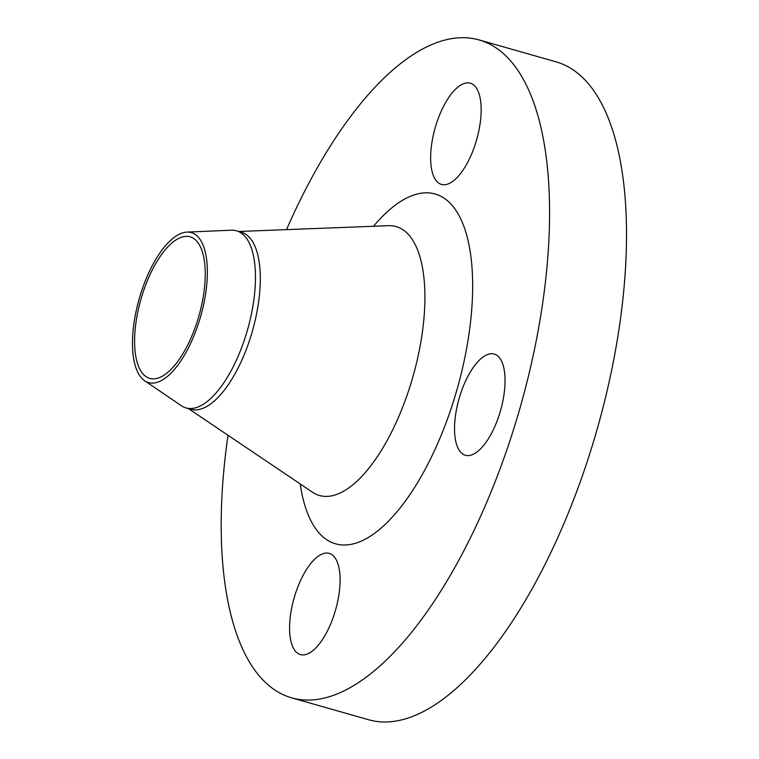 <?xml version="1.0" encoding="UTF-8"?>
<svg xmlns="http://www.w3.org/2000/svg" width="759" height="759" viewBox="0 0 759 759"><rect width="100%" height="100%" fill="white"/><g stroke="black" fill="none" stroke-linecap="round" stroke-linejoin="round"><path stroke-width="1.14" d="M335.07 611.65A52.618 21.575 -74.1 0 0 329.235 553.377A52.618 21.575 -74.1 0 0 294.606 596.327A52.618 21.575 -74.1 0 0 300.441 654.6A52.618 21.575 -74.1 0 0 335.07 611.65M500.02 412.336A52.618 21.575 -74.1 0 0 494.185 354.055A52.618 21.575 -74.1 0 0 459.556 397.004A52.618 21.575 -74.1 0 0 465.39 455.277A52.618 21.575 -74.1 0 0 500.02 412.336M476.13 141.468A52.618 21.575 -74.1 0 0 470.295 83.186A52.618 21.575 -74.1 0 0 435.666 126.136A52.618 21.575 -74.1 0 0 441.501 184.418A52.618 21.575 -74.1 0 0 476.13 141.468M199.911 318.97A77.987 31.963 105.9 0 1 144.646 380.762A77.987 31.963 105.9 0 1 139.941 296.247A77.987 31.963 105.9 0 1 186.932 232.102A77.987 31.963 105.9 0 1 199.911 318.97M186.932 232.102L231.334 230.205A92.086 37.751 105.9 0 1 236.447 230.793A92.086 37.751 105.9 0 1 246.666 332.784A92.086 37.751 105.9 0 1 186.059 407.944A92.086 37.751 105.9 0 1 181.401 405.742L144.646 380.762M236.447 230.793L241.286 232.169A92.086 37.751 105.9 0 1 251.504 334.159A92.086 37.751 105.9 0 1 190.898 409.319L186.059 407.944M286.513 229.635A342.043 140.206 105.9 0 1 478.957 39.904A342.043 140.206 105.9 0 1 516.879 418.721A342.043 140.206 105.9 0 1 291.779 697.882A342.043 140.206 105.9 0 1 228.013 435.277M478.957 39.904L555.901 61.792A342.043 140.206 105.9 0 1 593.823 440.609A342.043 140.206 105.9 0 1 368.722 719.779L291.779 697.882M141.629 296.892A73.604 30.17 105.9 0 1 190.063 236.817A73.604 30.17 105.9 0 1 198.222 318.334A73.604 30.17 105.9 0 1 149.789 378.399A73.604 30.17 105.9 0 1 141.629 296.892M188.469 408.627L312.556 492.259A139.808 57.314 -74.1 0 0 411.549 381.416A139.808 57.314 -74.1 0 0 388.39 225.689L389.509 225.556M373.513 226.267A181.866 74.553 105.9 0 1 460.552 218.526A181.866 74.553 105.9 0 1 455.296 395.392A181.866 74.553 105.9 0 1 367.157 538.131A181.866 74.553 105.9 0 1 300.213 483.938M238.867 231.476L388.39 225.689M312.556 492.259L313.439 492.952"/></g></svg>
